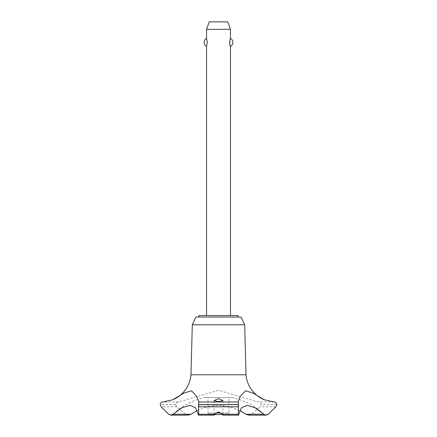 <?xml version="1.0" encoding="UTF-8"?>
<svg xmlns="http://www.w3.org/2000/svg" width="437" height="437" viewBox="0 0 437 437"><rect width="100%" height="100%" fill="white"/><g stroke="black" fill="none" stroke-linecap="round" stroke-linejoin="round"><path stroke-width="0.33" stroke-dasharray="2.19 1.64" d="M238.089 317.049L198.911 317.049L238.089 317.049M238.089 315.552L198.911 315.552M244.698 324.806L192.302 324.806M241.082 317.049L195.918 317.049M246.015 374.771L190.985 374.771M205.013 397.506L218.5 397.506L205.013 397.506A65.801 65.801 0 0 0 173.145 414.232A3.288 3.288 0 0 1 172.708 414.587L173.15 414.232M274.201 401.991L258.42 401.991L218.5 390.328L178.58 401.991C176.914 402.095 175.958 402.98 175.718 404.651L176.745 406.809L185.441 414.238L188.21 415.15M197.202 410.49L207.564 406.596L218.5 405.274L229.436 406.596L239.798 410.49M231.987 397.506L218.5 397.506L231.987 397.506A65.801 65.801 0 0 1 263.855 414.232L264.292 414.587A3.288 3.288 0 0 1 263.855 414.232L263.85 414.232M173.172 399.576A29.689 29.689 0 0 1 173.107 399.604A29.689 29.689 0 0 1 172.708 399.773L173.172 399.576M178.58 401.991L162.799 401.991M206.537 315.552L230.463 315.552L206.537 315.552M206.537 46.377L207.285 43.367M207.307 43.148L207.307 41.662M207.285 41.449L206.537 38.44M206.537 29.328L230.463 29.328M230.463 38.44L229.715 41.449M229.715 43.367L230.463 46.377M227.475 414.549L228.966 413.058L208.034 413.058L209.525 414.549L222.362 414.549M216.173 413.058L208.034 413.058L208.034 397.506L228.966 397.506L228.966 413.058L220.827 413.058M228.966 397.506L208.034 397.506M214.638 414.549L209.525 414.549M227.743 21.85L209.257 21.85M222.122 414.232L238.755 414.232M198.245 414.232L214.878 414.232M276.779 404.651L261.282 404.651C261.036 402.98 260.086 402.095 258.42 401.991M276.779 404.711L261.282 404.651M248.79 415.15L251.559 414.238L260.255 406.809L261.282 404.711M175.718 404.711L160.221 404.711M175.718 404.651L160.221 404.651M275.851 406.809L260.255 406.809M268.345 414.238L251.559 414.238M185.441 414.238L168.655 414.238M176.745 406.809L161.149 406.809M214.015 400.603L214.015 415.123M222.985 400.603L222.985 415.123M238.181 401.669L238.181 411.654M198.819 401.696L198.819 411.654"/><path stroke-width="0.66" d="M238.089 317.049L238.089 315.552L198.911 315.552L198.911 317.049M198.245 414.232C198.491 415.456 198.655 415.456 198.748 414.232C198.655 415.456 198.491 415.456 198.245 414.232L195.585 407.781L189.953 405.35L181.847 407.781L172.708 414.587L170.883 415.15L168.655 414.238L161.149 406.809L160.221 404.651C160.406 403.023 161.269 402.133 162.799 401.991L172.708 399.773L184.004 393.071L191.504 390.782L196.595 396.173L198.819 401.669L198.48 404.711L238.52 404.711L238.181 401.669L240.339 396.299L245.643 390.733L253.231 393.229L264.292 399.773A29.689 29.689 0 0 1 246.015 374.771L244.698 324.806L241.082 317.049L195.918 317.049L192.302 324.806L190.985 374.771A29.689 29.689 0 0 1 173.172 399.576M170.883 415.15L188.21 415.15L191.122 414.232L197.202 410.49M264.292 399.773L274.201 401.991C275.731 402.133 276.594 403.023 276.779 404.651L275.851 406.809L268.345 414.238L266.117 415.15L264.292 414.587L255.153 407.781L247.047 405.35L241.415 407.781L238.755 414.232C238.509 415.45 238.345 415.45 238.252 414.232C238.345 415.45 238.509 415.45 238.755 414.232M198.48 404.651L238.52 404.651M198.48 404.711L198.748 414.238L214.43 414.238L218.5 411.905L222.57 414.238L238.252 414.238L238.52 404.711M218.5 401.63L214.015 400.603L218.5 398.642L222.985 400.603L218.5 401.63M222.122 414.232C223.072 415.434 223.22 415.434 222.57 414.232C223.22 415.434 223.072 415.434 222.122 414.232C221.379 413.145 220.172 412.539 218.5 412.419C216.828 412.539 215.621 413.145 214.878 414.232C213.928 415.434 213.775 415.434 214.43 414.232C213.775 415.434 213.928 415.434 214.878 414.232M198.556 415.15L214.015 415.123M230.463 315.552L230.463 46.377C229.611 46.797 229.611 38.019 230.463 38.44L230.463 29.328L206.537 29.328L206.537 38.44L207.335 42.405L206.537 46.377L206.537 315.552M229.715 41.449L229.715 43.367M206.537 29.328L209.257 21.85L227.743 21.85L230.463 29.328M230.463 38.44A4.485 4.485 0 0 1 230.463 46.377M206.537 46.377A4.485 4.485 0 0 1 206.537 38.44M216.173 413.058L220.827 413.058M222.362 414.549L214.638 414.549M222.985 415.123L238.444 415.15M263.85 414.232L245.878 414.232L248.79 415.15L266.117 415.15M239.798 410.49L245.878 414.232M191.122 414.232L173.15 414.232M198.709 401.991L238.291 401.991M173.107 399.604L176.182 398.069C179.771 395.993 182.803 393.295 185.277 389.968C188.587 385.434 190.488 380.37 190.985 374.771L246.015 374.771M192.302 324.806L244.698 324.806M198.578 406.809L238.422 406.809"/></g></svg>
